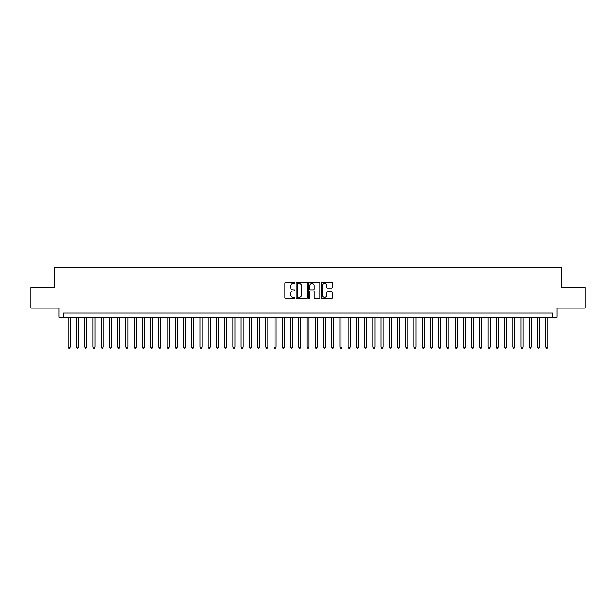 <?xml version="1.0" encoding="UTF-8"?>
<svg xmlns="http://www.w3.org/2000/svg" width="616" height="616" viewBox="0 0 616 616"><rect width="100%" height="100%" fill="white"/><g stroke="black" fill="none" stroke-linecap="round" stroke-linejoin="round"><path stroke-width="0.92" d="M294.833 282.913A0.562 0.562 0 0 0 294.263 282.344L285.678 282.344A0.809 0.809 0 0 0 284.869 283.152L284.869 297.697A0.809 0.809 0 0 0 285.678 298.506L294.263 298.506A0.562 0.562 0 0 0 294.833 297.936A0.562 0.562 0 0 0 294.263 297.374L293.154 297.374A2.587 2.587 0 0 1 290.567 294.787L290.567 293.578A2.587 2.587 0 0 1 293.154 290.991L294.263 290.991A0.562 0.562 0 0 0 294.833 290.429A0.562 0.562 0 0 0 294.263 289.859L293.154 289.859A2.587 2.587 0 0 1 290.567 287.272L290.567 286.063A2.587 2.587 0 0 1 293.154 283.476L294.263 283.476A0.562 0.562 0 0 0 294.833 282.913M331.616 288.042A0.809 0.809 0 0 0 332.424 287.233L332.424 283.152A0.809 0.809 0 0 0 331.616 282.344L322.076 282.344A0.809 0.809 0 0 0 321.275 283.152L321.275 297.697A0.809 0.809 0 0 0 322.076 298.506L331.616 298.506A0.809 0.809 0 0 0 332.424 297.697L332.424 292.769A0.809 0.809 0 0 0 331.616 291.961L327.535 291.961A0.809 0.809 0 0 0 326.726 292.769L326.726 295.21A2.164 2.164 0 0 1 324.563 297.374A2.164 2.164 0 0 1 322.399 295.21L322.399 285.639A2.164 2.164 0 0 1 324.563 283.476A2.164 2.164 0 0 1 326.726 285.639L326.726 287.233A0.809 0.809 0 0 0 327.535 288.042L331.616 288.042M552.891 317.178L557.01 317.178L557.01 308.123L585.2 308.123L585.2 287.541L561.538 287.541L561.538 267.791L54.462 267.791L54.462 287.541L30.8 287.541L30.8 308.123L58.99 308.123L58.99 317.178L552.891 317.178L552.891 313.059L63.109 313.059L63.109 317.178M307.292 283.152A0.809 0.809 0 0 0 306.483 282.344L296.95 282.344A0.809 0.809 0 0 0 296.142 283.152L296.142 297.697A0.809 0.809 0 0 0 296.95 298.506L306.483 298.506A0.809 0.809 0 0 0 307.292 297.697L307.292 283.152M309.517 282.344L319.05 282.344A0.809 0.809 0 0 1 319.858 283.152L319.858 297.697A0.809 0.809 0 0 1 319.05 298.506L314.969 298.506A0.809 0.809 0 0 1 314.16 297.697L314.16 291.799A0.809 0.809 0 0 0 313.351 290.991L310.649 290.991A0.809 0.809 0 0 0 309.84 291.799L309.84 297.936A0.562 0.562 0 0 1 309.27 298.506A0.562 0.562 0 0 1 308.708 297.936L308.708 283.152A0.809 0.809 0 0 1 309.517 282.344M297.836 283.476A0.562 0.562 0 0 0 297.274 284.045L297.274 296.812A0.562 0.562 0 0 0 297.836 297.374L299.014 297.374A2.587 2.587 0 0 0 301.594 294.787L301.594 286.063A2.587 2.587 0 0 0 299.014 283.476L297.836 283.476M314.16 285.678A2.164 2.164 0 0 0 311.996 283.514A2.164 2.164 0 0 0 309.84 285.678L309.84 289.05A0.809 0.809 0 0 0 310.649 289.859L313.351 289.859A0.809 0.809 0 0 0 314.16 289.05L314.16 285.678M68.253 317.178L68.253 347.139L70.309 347.139L70.309 317.178M70.309 347.139L69.693 348.209L68.869 348.209L68.253 347.139M76.484 317.178L76.484 347.139L78.54 347.139L78.54 317.178M78.54 347.139L77.924 348.209L77.1 348.209L76.484 347.139M84.715 317.178L84.715 347.139L86.771 347.139L86.771 317.178M86.771 347.139L86.155 348.209L85.331 348.209L84.715 347.139M92.947 317.178L92.947 347.139L95.01 347.139L95.01 317.178M95.01 347.139L94.387 348.209L93.563 348.209L92.947 347.139M101.178 317.178L101.178 347.139L103.242 347.139L103.242 317.178M103.242 347.139L102.618 348.209L101.794 348.209L101.178 347.139M109.409 317.178L109.409 347.139L111.473 347.139L111.473 317.178M111.473 347.139L110.849 348.209L110.033 348.209L109.409 347.139M117.641 317.178L117.641 347.139L119.704 347.139L119.704 317.178M119.704 347.139L119.081 348.209L118.264 348.209L117.641 347.139M125.872 317.178L125.872 347.139L127.936 347.139L127.936 317.178M127.936 347.139L127.32 348.209L126.496 348.209L125.872 347.139M134.103 317.178L134.103 347.139L136.167 347.139L136.167 317.178M136.167 347.139L135.551 348.209L134.727 348.209L134.103 347.139M142.342 317.178L142.342 347.139L144.398 347.139L144.398 317.178M144.398 347.139L143.782 348.209L142.958 348.209L142.342 347.139M150.574 317.178L150.574 347.139L152.629 347.139L152.629 317.178M152.629 347.139L152.013 348.209L151.19 348.209L150.574 347.139M158.805 317.178L158.805 347.139L160.861 347.139L160.861 317.178M160.861 347.139L160.245 348.209L159.421 348.209L158.805 347.139M167.036 317.178L167.036 347.139L169.092 347.139L169.092 317.178M169.092 347.139L168.476 348.209L167.652 348.209L167.036 347.139M175.267 317.178L175.267 347.139L177.323 347.139L177.323 317.178M177.323 347.139L176.707 348.209L175.883 348.209L175.267 347.139M183.499 317.178L183.499 347.139L185.555 347.139L185.555 317.178M185.555 347.139L184.939 348.209L184.115 348.209L183.499 347.139M191.73 317.178L191.73 347.139L193.786 347.139L193.786 317.178M193.786 347.139L193.17 348.209L192.346 348.209L191.73 347.139M199.961 317.178L199.961 347.139L202.017 347.139L202.017 317.178M202.017 347.139L201.401 348.209L200.577 348.209L199.961 347.139M208.193 317.178L208.193 347.139L210.249 347.139L210.249 317.178M210.249 347.139L209.632 348.209L208.809 348.209L208.193 347.139M216.424 317.178L216.424 347.139L218.48 347.139L218.48 317.178M218.48 347.139L217.864 348.209L217.04 348.209L216.424 347.139M224.655 317.178L224.655 347.139L226.711 347.139L226.711 317.178M226.711 347.139L226.095 348.209L225.271 348.209L224.655 347.139M232.886 317.178L232.886 347.139L234.942 347.139L234.942 317.178M234.942 347.139L234.326 348.209L233.502 348.209L232.886 347.139M241.118 317.178L241.118 347.139L243.174 347.139L243.174 317.178M243.174 347.139L242.558 348.209L241.734 348.209L241.118 347.139M249.349 317.178L249.349 347.139L251.405 347.139L251.405 317.178M251.405 347.139L250.789 348.209L249.965 348.209L249.349 347.139M257.58 317.178L257.58 347.139L259.636 347.139L259.636 317.178M259.636 347.139L259.02 348.209L258.196 348.209L257.58 347.139M265.812 317.178L265.812 347.139L267.868 347.139L267.868 317.178M267.868 347.139L267.252 348.209L266.428 348.209L265.812 347.139M274.043 317.178L274.043 347.139L276.099 347.139L276.099 317.178M276.099 347.139L275.483 348.209L274.659 348.209L274.043 347.139M282.274 317.178L282.274 347.139L284.338 347.139L284.338 317.178M284.338 347.139L283.714 348.209L282.89 348.209L282.274 347.139M290.506 317.178L290.506 347.139L292.569 347.139L292.569 317.178M292.569 347.139L291.945 348.209L291.122 348.209L290.506 347.139M298.737 317.178L298.737 347.139L300.8 347.139L300.8 317.178M300.8 347.139L300.177 348.209L299.361 348.209L298.737 347.139M306.968 317.178L306.968 347.139L309.032 347.139L309.032 317.178M309.032 347.139L308.408 348.209L307.592 348.209L306.968 347.139M315.2 317.178L315.2 347.139L317.263 347.139L317.263 317.178M317.263 347.139L316.639 348.209L315.823 348.209L315.2 347.139M323.431 317.178L323.431 347.139L325.494 347.139L325.494 317.178M325.494 347.139L324.878 348.209L324.055 348.209L323.431 347.139M331.662 317.178L331.662 347.139L333.726 347.139L333.726 317.178M333.726 347.139L333.11 348.209L332.286 348.209L331.662 347.139M339.901 317.178L339.901 347.139L341.957 347.139L341.957 317.178M341.957 347.139L341.341 348.209L340.517 348.209L339.901 347.139M348.132 317.178L348.132 347.139L350.188 347.139L350.188 317.178M350.188 347.139L349.572 348.209L348.748 348.209L348.132 347.139M356.364 317.178L356.364 347.139L358.42 347.139L358.42 317.178M358.42 347.139L357.804 348.209L356.98 348.209L356.364 347.139M364.595 317.178L364.595 347.139L366.651 347.139L366.651 317.178M366.651 347.139L366.035 348.209L365.211 348.209L364.595 347.139M372.826 317.178L372.826 347.139L374.882 347.139L374.882 317.178M374.882 347.139L374.266 348.209L373.442 348.209L372.826 347.139M381.058 317.178L381.058 347.139L383.114 347.139L383.114 317.178M383.114 347.139L382.498 348.209L381.674 348.209L381.058 347.139M389.289 317.178L389.289 347.139L391.345 347.139L391.345 317.178M391.345 347.139L390.729 348.209L389.905 348.209L389.289 347.139M397.52 317.178L397.52 347.139L399.576 347.139L399.576 317.178M399.576 347.139L398.96 348.209L398.136 348.209L397.52 347.139M405.752 317.178L405.752 347.139L407.807 347.139L407.807 317.178M407.807 347.139L407.191 348.209L406.368 348.209L405.752 347.139M413.983 317.178L413.983 347.139L416.039 347.139L416.039 317.178M416.039 347.139L415.423 348.209L414.599 348.209L413.983 347.139M422.214 317.178L422.214 347.139L424.27 347.139L424.27 317.178M424.27 347.139L423.654 348.209L422.83 348.209L422.214 347.139M430.445 317.178L430.445 347.139L432.501 347.139L432.501 317.178M432.501 347.139L431.885 348.209L431.061 348.209L430.445 347.139M438.677 317.178L438.677 347.139L440.733 347.139L440.733 317.178M440.733 347.139L440.117 348.209L439.293 348.209L438.677 347.139M446.908 317.178L446.908 347.139L448.964 347.139L448.964 317.178M448.964 347.139L448.348 348.209L447.524 348.209L446.908 347.139M455.139 317.178L455.139 347.139L457.195 347.139L457.195 317.178M457.195 347.139L456.579 348.209L455.755 348.209L455.139 347.139M463.371 317.178L463.371 347.139L465.427 347.139L465.427 317.178M465.427 347.139L464.81 348.209L463.987 348.209L463.371 347.139M471.602 317.178L471.602 347.139L473.658 347.139L473.658 317.178M473.658 347.139L473.042 348.209L472.218 348.209L471.602 347.139M479.833 317.178L479.833 347.139L481.897 347.139L481.897 317.178M481.897 347.139L481.273 348.209L480.449 348.209L479.833 347.139M488.065 317.178L488.065 347.139L490.128 347.139L490.128 317.178M490.128 347.139L489.504 348.209L488.68 348.209L488.065 347.139M496.296 317.178L496.296 347.139L498.359 347.139L498.359 317.178M498.359 347.139L497.736 348.209L496.92 348.209L496.296 347.139M504.527 317.178L504.527 347.139L506.591 347.139L506.591 317.178M506.591 347.139L505.967 348.209L505.151 348.209L504.527 347.139M512.758 317.178L512.758 347.139L514.822 347.139L514.822 317.178M514.822 347.139L514.206 348.209L513.382 348.209L512.758 347.139M520.99 317.178L520.99 347.139L523.053 347.139L523.053 317.178M523.053 347.139L522.437 348.209L521.613 348.209L520.99 347.139M529.229 317.178L529.229 347.139L531.285 347.139L531.285 317.178M531.285 347.139L530.669 348.209L529.845 348.209L529.229 347.139M537.46 317.178L537.46 347.139L539.516 347.139L539.516 317.178M539.516 347.139L538.9 348.209L538.076 348.209L537.46 347.139M545.691 317.178L545.691 347.139L547.747 347.139L547.747 317.178M547.747 347.139L547.131 348.209L546.307 348.209L545.691 347.139"/></g></svg>
